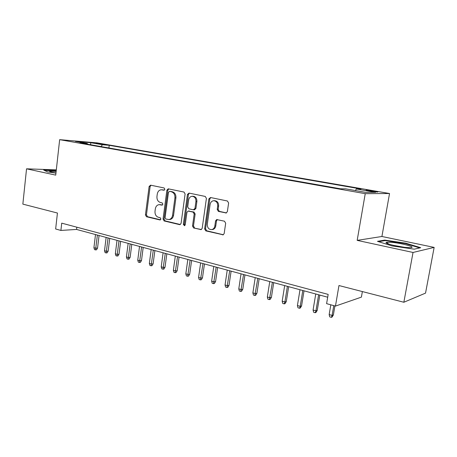 <?xml version="1.0" encoding="UTF-8"?>
<svg xmlns="http://www.w3.org/2000/svg" width="457" height="457" viewBox="0 0 457 457"><rect width="100%" height="100%" fill="white"/><g stroke="black" fill="none" stroke-linecap="round" stroke-linejoin="round"><path stroke-width="0.69" d="M164.851 189.272L164.097 187.958L150.576 185.171L149.119 186.502L145.446 214.876L146.48 216.744L159.859 219.931L160.904 219.029L160.156 217.703L158.402 217.292C155.98 216.401 154.849 214.396 155.014 211.271L155.323 208.889C155.791 206.381 157.054 204.965 159.105 204.65L162.041 205.13L162.869 204.193L162.121 202.874L160.361 202.485C157.928 201.628 156.791 199.629 156.951 196.493L157.265 194.099C157.791 191.397 159.162 189.958 161.39 189.769L163.943 190.226L164.851 189.272M373.963 191.089L366.371 190.118C365.411 190.169 366.571 190.489 369.85 191.083L377.493 192.06C378.447 192.009 377.271 191.683 373.963 191.089M225.672 212.991L226.164 212.996L227.369 211.602L228.62 203.005L227.415 201L210.517 197.521L208.872 198.904L204.622 228.888L205.776 230.876L223.205 234.818L224.176 233.516L225.678 223.222L224.473 221.199L216.692 219.566L215.561 220.925L214.836 225.992C214.499 227.826 213.579 229.008 212.065 229.528C208.923 229.751 207.335 227.986 207.295 224.244L210.106 204.473C210.551 202.251 211.728 201 213.642 200.714C216.418 200.983 217.772 202.777 217.692 206.084L217.218 209.415L218.4 211.408L226.324 212.956M56.314 169.884L26.546 168.816L22.85 204.125L57.433 213.031L55.651 228.986L60.901 230.437L61.724 223.153L328.166 294.399L326.601 303.654L335.455 306.093L361.396 297.13L362.372 291.566M413.031 252.464L434.15 247.403L381.909 236.486L357.174 240.371L413.031 252.464L403.851 302.254L338.963 285.539L335.455 306.093M357.174 240.371L365.24 193.671L59.656 139.659L97.118 142.881L389.535 193.517L365.24 193.671M26.546 168.816L55.731 175.128L59.656 139.659M185.102 193.974L183.982 192.054L168.21 188.821L166.891 190.192L163.046 219.046L164.12 220.948L179.538 224.621L180.012 224.627L181.086 223.319L185.102 193.974M189.038 193.094L205.256 196.436L206.415 198.395L202.194 228.311L201.154 229.625L193.648 227.986L192.517 226.021L194.185 214.036L193.048 212.088L188.118 211.054L186.93 212.408L185.228 224.798L184.479 225.718L183.354 224.358L187.456 194.459L189.038 193.094M434.15 247.403L425.536 293.12L403.851 302.254M95.879 143.412L105.481 144.692L101.854 143.915L95.879 143.412M355.449 190.569L356.334 188.952L361.007 188.992L109.229 145.309L102.488 144.743L100.957 146.566M356.334 188.952L375.625 192.311L365.469 192.328L345.681 188.855L340.522 188.81L79.986 142.87L87.27 143.475L75.428 141.396L90.766 142.704L102.488 144.743M381.909 236.486L389.535 193.517M60.901 230.437L76.553 229.437L327.692 297.21M76.816 227.192L76.553 229.437M108.909 147.965L109.229 145.309M87.681 144.223L87.27 143.475M90.635 144.743L90.766 142.704M56.234 170.575L43.666 170.01L47.408 171.872L55.954 173.117M420.714 247.705L405.753 243.187L384.697 240.091L377.471 241.33L392.009 245.9L414.231 249.179L420.714 247.705M55.069 170.735L55.103 170.41M384.588 240.673L384.697 240.091M405.667 243.655L405.753 243.187M164.337 190.118L161.39 189.769M159.396 204.639L162.412 204.999M150.964 185.251L150.125 186.507L146.451 214.836L147.485 216.692L160.493 219.788M168.753 188.918L167.879 190.192L164.04 218.994L165.108 220.891L180.332 224.513M169.536 191.403L168.473 192.346L165.086 217.715L165.84 219.046L169.044 219.543C170.964 219.097 172.14 217.692 172.575 215.327L174.928 197.87C175.094 194.665 173.928 192.643 171.426 191.797L170.215 191.403M169.187 219.514L170.027 219.486C171.946 219.04 173.123 217.641 173.557 215.276L172.575 215.327M170.518 191.403L172.409 191.797C174.911 192.637 176.076 194.659 175.911 197.858L173.557 215.276M201.406 229.528L193.648 227.986M188.307 211.048L194.008 212.048L195.145 213.996L193.477 225.952L194.608 227.912M189.335 193.157L188.427 194.453L184.32 224.29L184.839 225.541M195.927 201.543C196.013 198.384 194.756 196.63 192.168 196.287C190.261 196.51 189.089 197.744 188.644 199.995L187.701 206.844L188.821 208.78L193.368 209.786L194.968 208.438L195.927 201.543L196.881 201.52C196.967 198.367 195.716 196.619 193.128 196.276L192.168 196.287M194.528 209.774L195.922 208.403L194.968 208.438M196.881 201.52L195.922 208.403M213.956 200.709L214.579 200.697C217.355 200.966 218.703 202.754 218.623 206.056L218.149 209.375L219.331 211.368L226.444 212.911M211.899 229.574L213.002 229.454C214.51 228.928 215.436 227.752 215.767 225.924L214.836 225.992M217.361 219.6L216.492 220.862L215.767 225.924M210.763 197.573L209.814 198.892L205.564 228.814L206.724 230.796L223.353 234.755M97.547 248.082L96.524 249.802L95.559 249.899L94.508 249.602L93.919 247.717L95.81 248.254L97.547 248.082L99.066 235.509M95.559 249.899L97.398 235.058M93.919 247.717L95.502 234.55M56.142 171.392L49.784 171.284C49.327 171.506 50.156 171.849 52.264 172.312L55.971 172.975M44.386 170.37L56.2 170.889M390.518 242.273L386.679 242.341C382.509 243.033 398.721 247.123 407.735 247.585L410.346 247.637C417.612 247.408 400.275 242.793 390.518 242.273M378.659 241.702L385.062 240.593L405.479 243.598L419.766 247.923M404.154 247.248L393.34 245.346M108.166 251.093L107.132 252.83L106.173 252.938L105.099 252.63L104.51 250.727L106.441 251.276L108.166 251.093L109.726 238.388M106.173 252.938L108.075 237.943M104.51 250.727L106.138 237.417M119.026 254.172L117.975 255.931L117.026 256.04L115.929 255.726L115.341 253.806L117.318 254.366L119.026 254.172L120.631 241.33M117.026 256.04L118.997 240.89M115.341 253.806L117.015 240.353M130.131 257.32L129.068 259.096L128.126 259.216L127.006 258.896L126.418 256.954L128.434 257.525L130.131 257.32L131.787 244.341M128.126 259.216L130.171 243.901M126.418 256.954L128.143 243.358M141.493 260.541L140.419 262.341L139.488 262.467L138.34 262.135L137.751 260.176L139.813 260.764L141.493 260.541L143.195 247.42M139.488 262.467L141.601 246.986M137.751 260.176L139.522 246.426M153.118 263.838L152.032 265.654L151.107 265.791L149.936 265.454L149.348 263.472L151.461 264.072L153.118 263.838L154.877 250.573M151.107 265.791L153.301 250.145M149.348 263.472L151.176 249.573M165.023 267.214L163.92 269.053L163.006 269.19L161.807 268.847L161.218 266.842L163.383 267.459L165.023 267.214L166.834 253.795M163.006 269.19L165.274 253.378M161.218 266.842L163.098 252.79M177.207 270.67L176.088 272.526L175.191 272.675L173.957 272.326L173.369 270.298L175.591 270.927L177.207 270.67L179.07 257.102M175.191 272.675L177.545 256.685M173.369 270.298L175.311 256.086M189.689 274.206L188.558 276.085L187.667 276.245L186.405 275.885L185.822 273.834L188.095 274.48L189.689 274.206L191.609 260.484M187.667 276.245L190.106 260.079M185.822 273.834L187.821 259.462M202.474 277.833L201.326 279.735L200.452 279.901L199.161 279.53L198.572 277.462L200.903 278.124L202.474 277.833L204.456 263.952M200.452 279.901L202.977 263.552M198.572 277.462L200.634 262.924M215.578 281.546L214.413 283.471L213.55 283.648L212.231 283.271L211.642 281.175L214.03 281.855L215.578 281.546L217.623 267.505M213.55 283.648L216.172 267.111M211.642 281.175L213.773 266.465M229.008 285.351L227.826 287.304L226.98 287.487L225.627 287.099L225.044 284.985L227.489 285.676L229.008 285.351L231.116 271.15M226.98 287.487L229.7 270.761M225.044 284.985L227.238 270.098M242.781 289.258L241.582 291.235L240.753 291.429L239.359 291.029L238.783 288.887L241.29 289.601L242.781 289.258L244.958 274.88M240.753 291.429L243.57 274.508M238.783 288.887L241.045 273.829M256.908 293.263L255.692 295.262L254.88 295.468L253.452 295.056L252.875 292.891L255.452 293.623L256.908 293.263L259.153 278.713M254.88 295.468L257.805 278.347M252.875 292.891L255.212 277.65M271.407 297.37L270.173 299.398L269.379 299.615L267.911 299.192L267.339 297.004L269.978 297.753L271.407 297.37L273.72 282.643M269.379 299.615L272.406 282.289M267.339 297.004L269.75 281.575M286.282 301.591L285.031 303.642L284.26 303.871L282.752 303.437L282.18 301.22L284.894 301.991L286.282 301.591L288.675 286.682M284.26 303.871L284.894 301.991L287.402 286.339M282.18 301.22L284.671 285.602M301.563 305.922L300.289 308.001L299.535 308.241L297.993 307.795L297.421 305.55L300.209 306.344L301.563 305.922L304.031 290.823M299.535 308.241L300.209 306.344L302.797 290.492M297.421 305.55L299.998 289.738M317.249 310.372L315.958 312.474L315.227 312.725L313.639 312.274L313.079 310L315.941 310.817L317.249 310.372L319.809 295.079M315.227 312.725L315.941 310.817L318.62 294.759M313.079 310L315.741 293.982M333.376 314.942L332.062 317.072L331.354 317.341L329.726 316.872L329.16 314.576L332.108 315.41L333.376 314.942L334.907 305.944M331.354 317.341L332.108 315.41L333.77 305.63M329.16 314.576L330.817 304.813M101.802 144.343L101.854 143.915M104.139 144.612L104.173 144.321M163.023 189.844L162.029 189.838M162.184 205.102L161.824 205.113M161.058 204.696L160.064 204.719M160.281 219.908L159.859 219.931M147.485 216.692L146.48 216.744M146.451 214.836L145.446 214.876M150.125 186.507L149.119 186.502M164.097 190.209L163.8 190.209M180.195 224.576L179.538 224.621M165.108 220.891L164.12 220.948M164.04 218.994L163.046 219.046M167.879 190.192L166.891 190.192M175.911 197.858L174.928 197.87M172.409 191.797L171.426 191.797M201.303 229.574L200.577 229.637M193.477 225.952L192.517 226.021M195.145 213.996L194.185 214.036M194.008 212.048L193.048 212.088M189.472 211.031L188.507 211.071M184.32 224.29L183.354 224.358M188.427 194.453L187.456 194.459M219.331 211.368L218.4 211.408M218.149 209.375L217.218 209.415M218.623 206.056L217.692 206.084M216.492 220.862L215.561 220.925M223.302 234.778L222.49 234.858M206.724 230.796L205.776 230.876M205.564 228.814L204.622 228.888M209.814 198.892L208.872 198.904M170.37 191.386L169.381 191.386M170.027 219.486L169.044 219.543M194.716 209.769L193.757 209.803M213.002 229.454L212.065 229.528M217.069 219.543L216.692 219.566M50.601 171.901L49.784 171.284M388.627 244.044L386.679 242.341"/></g></svg>

